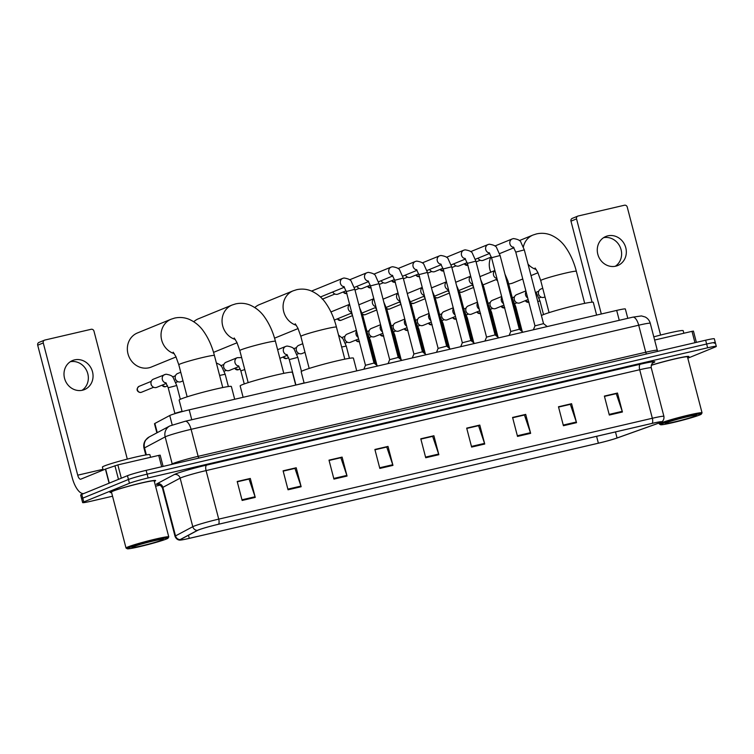 <?xml version="1.0" encoding="UTF-8"?>
<svg xmlns="http://www.w3.org/2000/svg" width="754" height="754" viewBox="0 0 754 754"><rect width="100%" height="100%" fill="white"/><g stroke="black" fill="none" stroke-linecap="round" stroke-linejoin="round"><path stroke-width="1.13" d="M156.87 432.862L154.504 423.767A14.722 0.877 -14.6 0 1 154.862 423.456L169.744 415.52A14.722 0.877 -14.6 0 1 170.508 415.171A14.722 0.877 -14.6 0 1 189.197 409.846L616.678 310.412A14.722 0.877 -14.6 0 1 625.349 308.97L627.79 318.32M714.179 343.24A14.722 0.877 165.4 0 0 715.31 342.57L714.321 338.782A14.722 0.877 165.4 0 0 705.65 340.214L146.144 470.364A14.722 0.877 165.4 0 0 127.464 475.689L81.781 494.351A14.722 0.877 165.4 0 0 80.65 495.01L81.639 498.799A14.722 0.877 165.4 0 1 82.77 498.14A14.722 0.877 165.4 0 0 81.639 498.799L82.629 502.598A14.722 0.877 165.4 0 0 91.3 501.156L112.535 496.217M687.808 358.207L715.169 347.029A14.722 0.877 165.4 0 0 716.3 346.369A14.722 0.877 165.4 0 0 707.629 347.801L148.123 477.951A14.722 0.877 165.4 0 0 129.434 483.276L128.453 479.478L82.77 498.14L128.453 479.478A14.722 0.877 165.4 0 1 147.134 474.153A14.722 0.877 165.4 0 0 128.453 479.478L127.464 475.689M707.629 347.801L706.639 344.012L147.134 474.153L706.639 344.012A14.722 0.877 165.4 0 1 715.31 342.57A14.722 0.877 165.4 0 0 706.639 344.012L705.65 340.214M111.846 491.382A23.553 1.395 165.4 0 0 110.027 492.437A23.553 1.395 165.4 0 0 111.583 492.541A23.553 1.395 165.4 0 1 110.027 492.437A23.553 1.395 165.4 0 1 111.846 491.382A23.553 1.395 165.4 0 1 137.2 483.955A23.553 1.395 165.4 0 1 155.616 480.562A23.553 1.395 165.4 0 0 137.2 483.955A23.553 1.395 165.4 0 0 111.846 491.382M198.49 529.968A15.702 0.933 -14.6 0 1 218.424 524.284L652.04 423.418A15.702 0.933 -14.6 0 1 661.296 421.891A15.702 0.933 -14.6 0 1 658.836 423.069L617.064 437.98A15.702 0.933 -14.6 0 1 598.374 443.192L189.273 538.347A15.702 0.933 -14.6 0 1 180.018 539.883A15.702 0.933 -14.6 0 1 180.404 539.553L197.671 530.335A15.702 0.933 -14.6 0 1 198.49 529.968M198.142 530.043A16.098 0.952 165.4 0 0 197.303 530.43L180.036 539.638A16.098 0.952 165.4 0 0 180.018 540.081A16.098 0.952 165.4 0 0 189.122 538.413L598.233 443.248A16.098 0.952 165.4 0 0 617.385 437.914L659.156 422.994A16.098 0.952 165.4 0 0 661.39 422.07A16.098 0.952 165.4 0 0 652.191 423.362L218.575 524.228A16.098 0.952 165.4 0 0 198.142 530.043M604.454 396.397L616.235 393.654L622.229 411.354A3.93 1.583 76.9 0 1 622.427 411.995L617.488 393.041L604.378 396.086L609.317 415.049L622.427 411.995M604.435 396.331L617.488 393.041M558.554 407.075L570.335 404.332L576.339 422.023A3.93 1.583 76.9 0 1 576.527 422.674L571.589 403.71L558.478 406.764L563.417 425.727L576.527 422.674M558.544 407.009L571.589 403.71M512.663 417.754L524.435 415.011L530.439 432.702A3.93 1.583 76.9 0 1 530.637 433.352L525.698 414.389L512.579 417.443L517.517 436.406L530.637 433.352M512.645 417.688L525.698 414.389M466.764 428.423L478.545 425.69L484.539 443.38A3.93 1.583 76.9 0 1 484.737 444.031L479.798 425.067L466.688 428.121L471.627 447.075L484.737 444.031M466.745 428.366L479.798 425.067M237.284 481.806L249.056 479.063L255.059 496.754A3.93 1.583 76.9 0 1 255.248 497.404L250.309 478.451L237.199 481.495L242.138 500.458L255.248 497.404M237.265 481.74L250.309 478.451M283.174 471.127L294.955 468.394L300.959 486.085A3.93 1.583 76.9 0 1 301.148 486.735L296.209 467.772L283.099 470.816L288.037 489.78L301.148 486.735M283.165 471.071L296.209 467.772M329.074 460.449L340.855 457.716L346.849 475.406A3.93 1.583 76.9 0 1 347.047 476.057L342.109 457.094L328.998 460.147L333.937 479.101L347.047 476.057M329.055 460.392L342.109 457.094M374.974 449.78L386.745 447.037L392.749 464.728A3.93 1.583 76.9 0 1 392.947 465.378L388.008 446.415L374.889 449.469L379.827 468.432L392.947 465.378M374.955 449.714L388.008 446.415M420.864 439.101L432.645 436.359L438.649 454.049A3.93 1.583 76.9 0 1 438.837 454.7L433.899 435.746L420.789 438.79L425.727 457.753L438.837 454.7M420.855 439.035L433.899 435.746M154.316 481.41A23.553 1.395 165.4 0 0 155.616 480.562A23.553 1.395 165.4 0 1 154.316 481.41M687.591 357.368A23.553 1.395 165.4 0 0 688.892 356.519A23.553 1.395 165.4 0 0 675.499 358.706A23.553 1.395 165.4 0 0 651.315 365.2A23.553 1.395 165.4 0 1 675.499 358.706A23.553 1.395 165.4 0 1 688.892 356.519A23.553 1.395 165.4 0 1 687.591 357.368M129.434 483.276L83.76 501.938A14.722 0.877 165.4 0 0 82.629 502.598M155.569 486.207L160.508 485.058M74.571 359.884A15.702 14.335 67.8 0 0 72.591 360.516A15.702 14.335 67.8 0 0 64.863 379.403A15.702 14.335 67.8 0 0 82.478 390.223A15.702 14.335 67.8 0 0 84.467 389.592A15.702 14.335 67.8 0 0 92.186 370.704A15.702 14.335 67.8 0 0 74.571 359.884M161.676 466.745L158.717 455.397L117.85 464.898L121.319 478.196M83.581 493.616A19.632 7.936 76.9 0 1 72.148 477.461L37.7 345.209A2.45 2.243 -112.2 0 1 38.954 342.429L44.524 340.158A2.45 2.243 67.8 0 0 43.27 342.938L77.719 475.19A4.91 1.989 -103.1 0 0 80.687 479.205A4.91 1.989 -103.1 0 0 80.81 479.167L105.617 469.035L117.85 464.898M127.303 459.101L93.977 331.138A2.45 2.243 67.8 0 0 91.168 329.281L44.835 340.054A2.45 2.243 67.8 0 0 44.524 340.158M158.717 455.397L160.168 455.152L163.1 466.415M70.329 361.713A15.702 14.335 -112.2 0 1 87.078 371.562A15.702 14.335 -112.2 0 1 82.016 390.318M166.436 539.016A21.103 1.254 165.4 0 0 168.048 538.149A21.103 1.254 165.4 0 0 152.157 540.957A21.103 1.254 165.4 0 0 128.849 547.762A21.103 1.254 165.4 0 0 127.275 548.771A21.103 1.254 165.4 0 0 144.316 545.519A21.103 1.254 165.4 0 0 166.436 539.016M168.048 538.149L168.745 536.961A22.083 1.31 165.4 0 0 168.764 536.867A22.083 1.31 165.4 0 0 151.497 540.043A22.083 1.31 165.4 0 0 127.728 547.018A22.083 1.31 165.4 0 0 126.022 548.007A22.083 1.31 165.4 0 0 126.088 548.073L127.275 548.771M168.764 536.867L154.193 480.939A22.083 1.31 165.4 0 0 136.926 484.115A22.083 1.31 165.4 0 0 113.157 491.08A22.083 1.31 165.4 0 0 111.46 492.07L126.022 548.007M150.574 457.292L149.905 454.719A24.533 1.451 165.4 0 0 130.715 458.243A24.533 1.451 165.4 0 0 104.297 465.991A24.533 1.451 165.4 0 0 102.412 467.094L103.175 470.025M133.213 546.744A16.192 0.961 165.4 0 0 131.988 547.404A16.192 0.961 165.4 0 0 144.184 545.255A16.192 0.961 165.4 0 0 162.063 540.034A16.192 0.961 165.4 0 0 163.269 539.251A16.192 0.961 165.4 0 0 150.197 541.74A16.192 0.961 165.4 0 0 133.213 546.744M174.297 353.683A18.398 16.795 -112.2 0 1 161.111 336.887A18.398 16.795 -112.2 0 1 171.101 319.215L137.417 332.976A18.398 16.795 67.8 0 0 128.368 355.106A18.398 16.795 67.8 0 0 149.009 367.782A18.398 16.795 67.8 0 0 151.337 367.038L176.05 356.944M234.692 399.262L231.365 386.51A26.993 1.602 165.4 0 0 210.262 390.393A26.993 1.602 165.4 0 0 181.214 398.913A26.993 1.602 165.4 0 0 179.132 400.12L182.129 411.609M233.033 520.882L239.734 519.327M295.709 385.068L292.392 372.316A26.993 1.602 165.4 0 0 271.289 376.199A26.993 1.602 165.4 0 0 242.232 384.719A26.993 1.602 165.4 0 0 240.158 385.925L243.118 397.301M294.051 506.688L300.752 505.133M235.323 339.488A18.398 16.795 -112.2 0 1 222.128 322.693A18.398 16.795 -112.2 0 1 232.119 305.021L198.434 318.782A18.398 16.795 67.8 0 0 193.787 321.741M356.727 370.874L353.409 358.122A26.993 1.602 165.4 0 0 332.307 362.005A26.993 1.602 165.4 0 0 303.249 370.525A26.993 1.602 165.4 0 0 301.176 371.731L304.135 383.107M355.068 492.494L361.779 490.939M296.341 325.294A18.398 16.795 -112.2 0 1 283.155 308.499A18.398 16.795 -112.2 0 1 293.146 290.827L259.461 304.588A18.398 16.795 67.8 0 0 254.814 307.547M508.677 283.947A18.398 16.795 67.8 0 0 510.939 283.598A18.398 16.795 67.8 0 0 513.267 282.854L522.767 278.971M596.621 315.078L593.294 302.326A26.993 1.602 165.4 0 0 572.192 306.209A26.993 1.602 165.4 0 0 543.144 314.72A26.993 1.602 165.4 0 0 541.419 315.54M594.963 436.698L601.664 435.143M490.816 257.218A18.398 16.795 67.8 0 0 490.769 272.203M496.038 279.593A18.398 16.795 67.8 0 0 497.555 280.79M346.256 291.534L354.804 289.31L374.012 363.06L365.473 365.294L346.256 291.534L343.843 286.473M377.254 366.105L368.263 368.188M370.468 285.907L379.017 283.674L398.235 357.434L389.686 359.658L370.468 285.907L368.056 280.837M401.467 360.469L392.485 362.561M346.048 290.799L337.943 294.107A4.42 4.034 -112.2 0 1 332.74 291.977M333.419 292.938L333.098 292.58A3.186 2.912 -112.2 0 1 332.674 292.005M412.287 357.952L413.899 354.012L394.691 280.271L403.239 278.047L422.447 351.798L413.899 354.031M425.68 354.832L416.698 356.925M370.261 285.163L362.156 288.471A4.42 4.034 -112.2 0 1 356.962 286.341M357.632 287.302L357.311 286.954A3.186 2.912 -112.2 0 1 356.887 286.369M418.904 274.635L427.452 272.411L446.66 346.161L438.121 348.395L418.904 274.635L416.491 269.574M449.902 349.206L440.911 351.289M394.483 279.536L386.378 282.844A4.42 4.034 -112.2 0 1 381.175 280.705M381.844 281.676L381.524 281.317A3.186 2.912 -112.2 0 1 381.109 280.733M460.713 346.689L462.334 342.75L443.116 269.008L451.665 266.784L470.882 340.535L462.334 342.768M474.115 343.57L465.133 345.662M418.696 273.9L410.591 277.208A4.42 4.034 -112.2 0 1 405.388 275.078M406.067 276.039L405.746 275.681A3.186 2.912 -112.2 0 1 405.322 275.106M467.339 263.372L475.887 261.148L495.095 334.899L486.547 337.132L467.339 263.372L464.916 258.311M498.328 337.933L489.346 340.026M442.909 268.264L434.804 271.581A4.42 4.034 -112.2 0 1 429.61 269.442M430.28 270.403L429.959 270.055A3.186 2.912 -112.2 0 1 429.535 269.47M510.76 331.496L491.551 257.736L500.1 255.512L519.308 329.262L510.769 331.487L509.148 335.417M522.55 332.307L513.559 334.39M467.131 262.637L459.026 265.945A4.42 4.034 -112.2 0 1 453.823 263.806M454.492 264.777L454.172 264.418A3.186 2.912 -112.2 0 1 453.757 263.834M515.764 252.109L524.313 249.885L543.53 323.636L534.982 325.869L515.764 252.109L513.351 247.039M546.763 326.671L537.781 328.763M491.344 257.001L483.239 260.309A4.42 4.034 -112.2 0 1 478.036 258.179M478.715 259.14L478.394 258.782A3.186 2.912 -112.2 0 1 477.97 258.207M352.278 314.663A4.42 4.034 -112.2 0 1 351.119 313.24M351.798 314.201L351.477 313.843A3.186 2.912 -112.2 0 1 351.053 313.268M376.5 309.036A4.42 4.034 -112.2 0 1 375.341 307.604M376.01 308.565L375.69 308.216A3.186 2.912 -112.2 0 1 375.266 307.632M400.713 303.4A4.42 4.034 -112.2 0 1 399.554 301.968M400.223 302.938L399.912 302.58A3.186 2.912 -112.2 0 1 399.488 301.996M424.926 297.773A4.42 4.034 -112.2 0 1 423.767 296.341M424.445 297.302L424.125 296.944A3.186 2.912 -112.2 0 1 423.701 296.369M449.148 292.137A4.42 4.034 -112.2 0 1 447.989 290.705M448.658 291.666L448.338 291.317A3.186 2.912 -112.2 0 1 447.914 290.733M473.361 286.501A4.42 4.034 -112.2 0 1 472.202 285.069M472.881 286.039L472.56 285.681A3.186 2.912 -112.2 0 1 472.136 285.097M182.044 411.279L174.862 413.343L168.199 387.744L165.776 382.683M166.38 383.4L156.709 387.358A4.42 4.034 -112.2 0 1 150.951 383.183A4.42 4.034 -112.2 0 1 153.364 379.177L165.937 374.21C170.47 374.908 172.949 376.18 173.382 378.018L176.747 385.52L168.199 387.744M152.176 386.18L151.856 385.831A3.186 2.912 -112.2 0 1 150.97 383.663L150.951 383.183M182.996 380.874L180.922 381.722A4.42 4.034 -112.2 0 1 175.164 377.556A4.42 4.034 -112.2 0 1 177.576 373.541L180.753 372.25M176.389 380.553L176.068 380.195A3.186 2.912 -112.2 0 1 175.182 378.027L175.164 377.556M239.027 366.501L229.357 370.459A4.42 4.034 -112.2 0 1 223.599 366.284A4.42 4.034 -112.2 0 1 226.012 362.278L237.265 357.679L241.648 357.594M224.824 369.281L224.504 368.932A3.186 2.912 -112.2 0 1 223.618 366.764L223.599 366.284M304.098 382.947L296.595 384.86M304.993 352.335L302.005 353.56A4.42 4.034 -112.2 0 1 296.247 349.385A4.42 4.034 -112.2 0 1 298.659 345.379L302.75 343.711M297.472 352.391L297.151 352.033A3.186 2.912 -112.2 0 1 296.265 349.865L296.247 349.385M358.602 338.951L350.431 342.288A4.42 4.034 -112.2 0 1 344.682 338.122A4.42 4.034 -112.2 0 1 347.094 334.116L356.359 330.327M345.907 341.119L345.586 340.77A3.186 2.912 -112.2 0 1 344.701 338.603L344.682 338.122M382.825 333.315L374.653 336.661A4.42 4.034 -112.2 0 1 368.894 332.486A4.42 4.034 -112.2 0 1 371.307 328.48L380.582 324.691M370.12 335.492L369.799 335.134A3.186 2.912 -112.2 0 1 368.913 332.966L368.894 332.486M407.037 327.688L398.866 331.025A4.42 4.034 -112.2 0 1 393.107 326.859A4.42 4.034 -112.2 0 1 395.52 322.853L404.794 319.065M394.333 329.856L394.012 329.498A3.186 2.912 -112.2 0 1 393.136 327.33L393.107 326.859M431.26 322.052L423.079 325.389A4.42 4.034 -112.2 0 1 417.33 321.223A4.42 4.034 -112.2 0 1 419.742 317.217L429.007 313.428M418.555 324.22L418.234 323.871A3.186 2.912 -112.2 0 1 417.348 321.704L417.33 321.223M455.473 316.426L447.301 319.762A4.42 4.034 -112.2 0 1 441.542 315.587A4.42 4.034 -112.2 0 1 443.955 311.581L453.229 307.802M442.768 318.593L442.447 318.235A3.186 2.912 -112.2 0 1 441.561 316.067L441.542 315.587M479.685 310.789L471.514 314.126A4.42 4.034 -112.2 0 1 465.755 309.96A4.42 4.034 -112.2 0 1 468.177 305.954L477.442 302.166M466.98 312.957L466.66 312.599A3.186 2.912 -112.2 0 1 465.784 310.431L465.755 309.96M503.908 305.153L495.727 308.499A4.42 4.034 -112.2 0 1 489.977 304.324A4.42 4.034 -112.2 0 1 492.39 300.318L501.655 296.529M491.203 307.321L490.882 306.972A3.186 2.912 -112.2 0 1 489.996 304.804L489.977 304.324M528.12 299.526L519.949 302.863A4.42 4.034 -112.2 0 1 514.19 298.688A4.42 4.034 -112.2 0 1 516.603 294.682L525.877 290.903M515.416 301.694L515.095 301.336A3.186 2.912 -112.2 0 1 514.209 299.168L514.19 298.688M544.982 296.897L544.162 297.227A4.42 4.034 -112.2 0 1 538.403 293.061A4.42 4.034 -112.2 0 1 540.825 289.055L542.729 288.273M539.628 296.058L539.317 295.7A3.186 2.912 -112.2 0 1 538.431 293.542L538.403 293.061M607.856 235.842A15.702 14.335 67.8 0 0 605.867 236.473A15.702 14.335 67.8 0 0 598.139 255.361A15.702 14.335 67.8 0 0 615.754 266.181A15.702 14.335 67.8 0 0 617.743 265.549A15.702 14.335 67.8 0 0 625.462 246.662A15.702 14.335 67.8 0 0 607.856 235.842M694.952 342.702L692.002 331.345L654.632 340.045M592.079 302.166L570.976 221.167A2.45 2.243 -112.2 0 1 572.239 218.387L577.809 216.106A2.45 2.243 67.8 0 0 576.546 218.886L601.315 313.984M660.589 335.059L627.253 207.096A2.45 2.243 67.8 0 0 624.453 205.229L578.12 216.012A2.45 2.243 67.8 0 0 577.809 216.106M692.002 331.345L693.444 331.11L696.376 342.373M603.605 237.67A15.702 14.335 -112.2 0 1 620.354 247.51A15.702 14.335 -112.2 0 1 615.292 266.275M699.712 414.973A21.103 1.254 165.4 0 0 701.324 414.106A21.103 1.254 165.4 0 0 685.433 416.905A21.103 1.254 165.4 0 0 662.125 423.71A21.103 1.254 165.4 0 0 660.551 424.719A21.103 1.254 165.4 0 0 677.601 421.477A21.103 1.254 165.4 0 0 699.712 414.973M701.324 414.106L702.021 412.909A22.083 1.31 165.4 0 0 702.04 412.824A22.083 1.31 165.4 0 0 684.773 416.001A22.083 1.31 165.4 0 0 661.004 422.966A22.083 1.31 165.4 0 0 659.307 423.955A22.083 1.31 165.4 0 0 659.364 424.021L660.551 424.719M702.04 412.824L687.469 356.896A22.083 1.31 165.4 0 0 674.312 359.083A22.083 1.31 165.4 0 0 651.277 365.332M683.85 333.249L683.181 330.676A24.533 1.451 165.4 0 0 653.803 336.859M666.498 422.692A16.192 0.961 165.4 0 0 665.264 423.362A16.192 0.961 165.4 0 0 677.46 421.203A16.192 0.961 165.4 0 0 695.348 415.982A16.192 0.961 165.4 0 0 696.545 415.209A16.192 0.961 165.4 0 0 683.473 417.697A16.192 0.961 165.4 0 0 666.498 422.692M172.195 424.926L169.744 415.52M191.77 419.742L189.197 409.846M157.256 432.655L154.862 423.456M619.26 320.309L616.678 310.412M198.981 458.074A2.45 0.99 76.9 0 1 198.132 456.34L191.101 429.328A9.811 3.968 -103.1 0 0 185.164 421.279L632.766 317.17A9.811 3.968 -103.1 0 1 638.704 325.21L191.101 429.328A19.632 1.169 165.4 0 0 166.182 436.425A19.632 1.169 165.4 0 0 165.164 436.886L172.204 463.908A19.632 1.169 -14.6 0 1 173.222 463.446A19.632 1.169 -14.6 0 1 198.132 456.34L645.735 352.231A19.632 1.169 -14.6 0 1 657.309 350.318L650.268 323.296A19.632 1.169 165.4 0 0 638.704 325.21L645.735 352.231A2.45 0.99 76.9 0 0 646.593 353.956M81.781 494.351L83.76 501.938M146.144 470.364L148.123 477.951M149.16 436.971A9.811 9.51 61.9 0 0 144.523 447.895A19.632 1.169 165.4 0 0 144.042 448.31C143.354 445.435 143.816 442.768 145.428 440.289L149.16 436.971L169.801 425.963A9.811 9.51 61.9 0 0 165.164 436.886L144.523 447.895L146.342 454.879M170.894 464.605L172.204 463.908A2.45 2.375 -118.1 0 1 172.27 464.285M158.689 484.304A24.533 1.451 -14.6 0 1 157.011 483.757L174.278 474.549A24.533 1.451 -14.6 0 1 206.7 465.086L640.316 364.229A4.91 1.989 -103.1 0 0 639.694 369.724L206.078 470.59A19.632 1.169 165.4 0 0 181.167 477.687A19.632 1.169 165.4 0 0 180.14 478.149L162.873 487.367A19.632 1.169 165.4 0 0 162.393 487.781C160.018 484.671 158.66 483.502 158.312 484.266M640.316 364.229A24.533 1.451 -14.6 0 1 652.889 362.938A24.533 1.451 -14.6 0 1 652.804 362.966M651.258 367.811A19.632 1.169 165.4 0 0 639.694 369.724L652.342 418.263A19.632 1.169 -14.6 0 1 663.906 416.349L651.258 367.811C650.777 363.305 653.925 362.288 653.105 362.759L652.267 363.136M180.018 540.081C180.197 540.128 176.747 540.477 175.032 536.32A19.632 1.169 -14.6 0 1 175.522 535.906L192.788 526.697A19.632 1.169 -14.6 0 1 193.816 526.226A19.632 1.169 -14.6 0 1 218.726 519.129A4.91 1.989 76.9 0 1 218.575 524.228M197.303 530.43A4.91 4.76 61.9 0 1 192.788 526.697L180.14 478.149A4.91 4.76 -118.1 0 0 174.278 474.549M157.011 483.757A4.91 4.76 -118.1 0 1 162.873 487.367L175.522 535.906A4.91 4.76 61.9 0 0 180.036 539.638M652.191 423.362A4.91 1.989 -103.1 0 0 652.342 418.263L218.726 519.129L206.078 470.59A4.91 1.989 -103.1 0 1 206.7 465.086M598.374 443.192L596.612 436.396M617.064 437.98L615.481 431.929M658.836 423.069L658.581 422.061M189.273 538.347L188.462 535.246M438.649 454.049L425.558 457.103M392.749 464.728L379.658 467.772M346.849 475.406L333.758 478.451M300.959 486.085L287.868 489.129M255.059 496.754L241.968 499.798M484.539 443.38L471.457 446.425M530.439 432.702L517.348 435.746M576.339 422.023L563.247 425.067M622.229 411.354L609.147 414.398M102.996 469.308L77.719 475.19M109.094 483.191L105.428 469.111M43.27 342.938L37.7 345.209M105.617 469.035L109.283 483.116M118.482 479.356L114.928 465.718M173.175 352.175L175.87 356.557L178.802 364.776A18.398 1.093 -14.6 0 1 180.215 363.946A18.398 1.093 -14.6 0 1 203.571 357.292A18.398 1.093 -14.6 0 1 214.419 355.492L222.76 387.547M234.192 337.981L236.888 342.363L239.819 350.582A18.398 1.093 -14.6 0 1 241.233 349.752A18.398 1.093 -14.6 0 1 264.588 343.098A18.398 1.093 -14.6 0 1 275.436 341.308L283.787 373.353M295.219 323.786L297.915 328.169L300.846 336.388A18.398 1.093 -14.6 0 1 302.26 335.558A18.398 1.093 -14.6 0 1 325.615 328.904A18.398 1.093 -14.6 0 1 336.454 327.113L344.804 359.158M535.104 267.99L537.8 272.373L540.731 280.582A18.398 1.093 -14.6 0 1 542.145 279.762A18.398 1.093 -14.6 0 1 565.5 273.099A18.398 1.093 -14.6 0 1 576.348 271.308L584.689 303.362M536.226 269.498A18.398 16.795 -112.2 0 1 528.036 264.173M523.37 246.935A18.398 16.795 -112.2 0 1 533.031 235.022L519.393 240.592M344.144 286.793A4.42 4.034 -112.2 0 1 342.674 278.377L344.003 278C348.527 278.707 351.015 279.97 351.449 281.808L354.804 289.31M368.367 281.167A4.42 4.034 -112.2 0 1 366.896 272.741L368.216 272.364C372.74 273.071 375.228 274.343 375.662 276.171L379.017 283.674M334.899 294.032L322.74 298.999A3.186 2.912 -112.2 0 1 322.495 299.084M343.004 292.043L346.472 293.513A3.186 1.291 -103.1 0 0 346.548 293.494A3.186 2.912 -112.2 0 1 343.258 291.939M392.58 275.53A4.42 4.034 -112.2 0 1 391.109 267.104L392.429 266.737C396.962 267.434 399.441 268.707 399.874 270.535L403.239 278.047M370.563 287.896A3.186 1.291 -103.1 0 0 370.685 287.887A3.186 1.291 -103.1 0 0 370.77 287.858A3.186 2.912 -112.2 0 1 367.481 286.303M416.792 269.894A4.42 4.034 -112.2 0 1 415.322 261.478L416.651 261.101C421.175 261.808 423.663 263.071 424.097 264.908L427.452 272.411M394.776 282.269A3.186 1.291 -103.1 0 0 394.898 282.25A3.186 1.291 -103.1 0 0 394.983 282.222A3.186 2.912 -112.2 0 1 391.694 280.667M441.015 264.268A4.42 4.034 -112.2 0 1 439.544 255.842L440.864 255.474C445.388 256.172 447.876 257.444 448.31 259.272L451.665 266.784M415.652 275.144L419.12 276.614A3.186 1.291 -103.1 0 0 419.196 276.595A3.186 2.912 -112.2 0 1 415.906 275.04M465.227 258.631A4.42 4.034 -112.2 0 1 463.757 250.205L465.077 249.838C469.61 250.535 472.089 251.808 472.532 253.646L475.887 261.148M443.211 270.997A3.186 1.291 -103.1 0 0 443.333 270.988A3.186 1.291 -103.1 0 0 443.418 270.959A3.186 2.912 -112.2 0 1 440.129 269.404M489.44 252.995A4.42 4.034 -112.2 0 1 487.97 244.579L489.299 244.202C493.823 244.909 496.311 246.172 496.745 248.009L500.1 255.512M467.423 265.37A3.186 1.291 -103.1 0 0 467.546 265.351A3.186 1.291 -103.1 0 0 467.631 265.323A3.186 2.912 -112.2 0 1 464.341 263.768M513.663 247.369A4.42 4.034 -112.2 0 1 512.192 238.943L513.512 238.575C518.045 239.272 520.524 240.545 520.957 242.373L524.313 249.885M351.666 312.316A4.42 4.034 -112.2 0 1 349.62 304.465M375.492 364.239L362.636 314.88L361.496 315.002M337.17 318.933L340.638 320.412A3.186 1.291 -103.1 0 0 340.714 320.384A3.186 2.912 -112.2 0 1 337.424 318.829M375.888 306.689A4.42 4.034 -112.2 0 1 373.843 298.829M399.705 358.602L386.859 309.253L385.709 309.366M352.523 315.596L341.119 320.262A3.186 2.912 -112.2 0 1 340.714 320.384M362.514 314.427L364.851 314.786A3.186 1.291 -103.1 0 0 364.927 314.757A3.186 2.912 -112.2 0 1 362.429 314.135M400.101 301.053A4.42 4.034 -112.2 0 1 398.055 293.193M423.927 352.976L411.071 303.617L409.931 303.73M376.736 309.969L365.332 314.625A3.186 2.912 -112.2 0 1 364.927 314.757M386.727 308.791L389.064 309.149A3.186 1.291 -103.1 0 0 389.149 309.121A3.186 2.912 -112.2 0 1 386.651 308.499M424.313 295.417A4.42 4.034 -112.2 0 1 422.268 287.566M448.14 347.34L435.284 297.981L434.144 298.103M400.958 304.333L389.554 308.999A3.186 2.912 -112.2 0 1 389.149 309.121M413.154 303.532A3.186 1.291 -103.1 0 0 413.286 303.513A3.186 1.291 -103.1 0 0 413.362 303.494A3.186 2.912 -112.2 0 1 410.864 302.863M448.536 289.79A4.42 4.034 -112.2 0 1 446.491 281.93M472.362 341.703L459.506 292.354L458.357 292.467M425.171 298.697L413.767 303.362A3.186 2.912 -112.2 0 1 413.362 303.494M435.162 297.528L437.499 297.887A3.186 1.291 -103.1 0 0 437.574 297.858A3.186 2.912 -112.2 0 1 435.077 297.236M472.749 284.154A4.42 4.034 -112.2 0 1 470.703 276.294M496.575 336.077L483.719 286.718L482.579 286.84M449.384 293.07L437.98 297.726A3.186 2.912 -112.2 0 1 437.574 297.858M459.374 291.892L461.712 292.25A3.186 1.291 -103.1 0 0 461.797 292.222A3.186 2.912 -112.2 0 1 459.299 291.6M496.961 278.518A4.42 4.034 -112.2 0 1 494.916 270.667M520.788 330.441L507.932 281.091L506.792 281.204M473.606 287.434L462.202 292.1A3.186 2.912 -112.2 0 1 461.797 292.222M141.149 392.344A3.186 2.912 -112.2 0 1 139.141 386.312C134.221 390.27 139.499 393.098 141.073 392.372A3.186 1.291 -103.1 0 0 141.149 392.344A3.186 2.912 -112.2 0 0 141.554 392.221L153.656 387.273M166.087 383.004A4.42 4.034 -112.2 0 1 164.617 374.578M161.818 385.266L165.286 386.736A3.186 1.291 -103.1 0 0 165.362 386.717A3.186 2.912 -112.2 0 1 162.072 385.162M167.595 385.841L165.767 386.585A3.186 2.912 -112.2 0 1 165.362 386.717M228.377 386.548L225.173 374.257L219.612 375.445M244.767 369.554L240.846 370.845L238.424 365.784M238.735 366.105A4.42 4.034 -112.2 0 1 237.265 357.679M237.812 369.856A3.186 1.291 -103.1 0 0 237.934 369.846A3.186 1.291 -103.1 0 0 238.01 369.818A3.186 2.912 -112.2 0 1 234.73 368.263M240.243 368.942L238.415 369.686A3.186 2.912 -112.2 0 1 238.01 369.818M301.477 371.373L297.821 357.358L289.272 359.583L286.859 354.512M287.17 354.842A4.42 4.034 -112.2 0 1 285.7 346.416L287.02 346.048C291.544 346.746 294.032 348.018 294.465 349.847L297.821 357.358M282.901 357.104L286.369 358.574A3.186 1.291 -103.1 0 0 286.445 358.555A3.186 2.912 -112.2 0 1 283.155 356.991M288.669 357.679L286.85 358.423A3.186 2.912 -112.2 0 1 286.445 358.555M349.441 358.301L346.256 346.086L341.647 347.019M358.197 337.387A4.42 4.034 -112.2 0 1 356.548 331.063M376.972 365.407L370.468 340.459L369.328 340.572M355.549 340.205L359.017 341.675A3.186 1.291 -103.1 0 0 359.093 341.656A3.186 2.912 -112.2 0 1 355.803 340.101M382.41 331.751A4.42 4.034 -112.2 0 1 380.77 325.426M401.185 359.781L394.691 334.823L393.541 334.936M379.771 334.569L383.23 336.048A3.186 1.291 -103.1 0 0 383.315 336.02A3.186 2.912 -112.2 0 1 380.025 334.465M406.632 326.114A4.42 4.034 -112.2 0 1 404.983 319.79M425.407 354.144L418.904 329.187L417.763 329.309M403.984 328.933L407.443 330.412A3.186 1.291 -103.1 0 0 407.528 330.384A3.186 2.912 -112.2 0 1 404.238 328.829M430.845 320.488A4.42 4.034 -112.2 0 1 429.196 314.164M449.62 348.518L443.116 323.56L441.976 323.673M428.197 323.306L431.665 324.776A3.186 1.291 -103.1 0 0 431.74 324.757A3.186 2.912 -112.2 0 1 428.451 323.202M455.058 314.852A4.42 4.034 -112.2 0 1 453.418 308.527M473.832 342.882L467.339 317.924L466.198 318.037M452.419 317.67L455.878 319.149A3.186 1.291 -103.1 0 0 455.963 319.121A3.186 2.912 -112.2 0 1 452.673 317.566M479.28 309.215A4.42 4.034 -112.2 0 1 477.631 302.891M498.055 337.245L491.551 312.288L490.411 312.41M476.632 312.033L480.091 313.513A3.186 1.291 -103.1 0 0 480.175 313.485A3.186 2.912 -112.2 0 1 476.886 311.93M503.493 303.589A4.42 4.034 -112.2 0 1 501.844 297.264M522.268 331.619L515.764 306.661L514.624 306.774M504.19 307.896A3.186 1.291 -103.1 0 0 504.313 307.877A3.186 1.291 -103.1 0 0 504.388 307.858A3.186 2.912 -112.2 0 1 501.099 306.303M527.715 297.953A4.42 4.034 -112.2 0 1 526.066 291.628M543.511 314.569L539.987 301.025L537.734 301.374M528.403 302.26A3.186 1.291 -103.1 0 0 528.526 302.25A3.186 1.291 -103.1 0 0 528.611 302.222A3.186 2.912 -112.2 0 1 525.321 300.667M576.546 218.886L570.976 221.167M169.801 425.963L185.164 421.279M144.042 448.31L145.776 454.964M657.865 351.336L657.309 350.318M632.766 317.17L641.437 315.926L645.207 317C647.79 318.377 649.477 320.469 650.268 323.296M661.39 422.07C661.258 422.193 664.444 420.817 663.906 416.349M716.3 346.369L715.31 342.57M175.032 536.32L162.393 487.781M214.419 355.492C212.015 346.237 208.424 338.207 203.637 331.392C199.989 326.058 195.173 322.033 189.179 319.328C184.504 317.415 179.65 317 174.626 318.084L171.101 319.215M187.152 396.821L178.802 364.776M275.436 341.308C273.042 332.043 269.442 324.013 264.654 317.198C261.016 311.864 256.19 307.839 250.196 305.134C245.521 303.221 240.677 302.806 235.653 303.89L232.119 305.021M237.067 342.75L213.542 352.363M248.17 382.627L239.819 350.582M336.454 327.113C334.06 317.849 330.469 309.819 325.671 303.004C322.033 297.67 317.217 293.645 311.214 290.94C306.548 289.027 301.694 288.612 296.671 289.696L293.146 290.827M298.094 328.555L274.56 338.169M309.187 368.433L300.846 336.388M576.348 271.308C573.945 262.053 570.354 254.013 565.566 247.208C561.918 241.864 557.102 237.84 551.108 235.144C546.433 233.222 541.579 232.807 536.556 233.9L533.031 235.022M537.979 272.76L531.014 275.606M549.082 312.637L540.731 280.582M374.012 363.06L377.707 365.992M344.437 287.199L320.45 296.991M365.473 365.285L363.852 369.215M342.674 278.377L311.562 291.082M398.225 357.424L401.92 360.365M368.659 281.562L354.248 287.444M389.686 359.649L388.065 363.588M366.896 272.741L349.62 279.791M322.74 298.999L322.25 299.149M394.691 280.271L392.269 275.21M422.438 351.798L426.142 354.729M392.872 275.926L378.461 281.817M355.002 290.073L359.111 288.396M391.109 267.104L373.843 274.164M346.953 293.363L346.472 293.513M367.217 286.407L371.166 287.726M446.66 346.161L450.355 349.093M417.085 270.3L402.683 276.181M379.215 284.437L383.334 282.759M438.121 348.386L436.5 352.316M415.322 261.478L398.055 268.528M391.439 280.771L395.388 282.1M443.116 269.008L440.704 263.938M470.873 340.525L474.568 343.466M441.307 264.663L426.896 270.545M403.437 278.81L407.546 277.133M439.544 255.842L422.268 262.901M495.086 334.899L498.79 337.83M465.52 259.027L451.109 264.918M427.65 273.174L431.759 271.497M486.547 337.123L484.935 341.053M463.757 250.205L446.491 257.265M419.601 276.464L419.12 276.614M439.874 269.508L443.814 270.827M491.551 257.736L489.139 252.675M519.308 329.262L523.003 332.194M489.732 253.401L475.331 259.282M451.863 267.547L455.982 265.86M487.97 244.579L470.703 251.629M464.087 263.872L468.036 265.201M543.521 323.626L547.216 326.567M513.955 247.764L499.544 253.646M476.085 261.911L480.194 260.234M534.982 325.851L533.361 329.79M512.192 238.943L494.916 246.002M351.835 312.948L334.324 320.101M362.636 314.88L359.649 307.905M349.583 304.324L330.94 311.939M376.048 307.312L362.08 313.023M386.859 309.253L383.861 302.269M373.805 298.688L358.838 304.804M341.119 320.262L340.638 320.412M400.261 301.685L386.302 307.387M411.071 303.617L408.084 296.642M398.018 293.061L383.051 299.168M365.332 314.625L364.851 314.786M424.483 296.049L410.515 301.751M435.284 297.981L432.296 291.006M422.231 287.425L407.273 293.542M389.554 308.999L389.064 309.149M410.949 303.165L413.767 303.362M448.696 290.413L434.728 296.124M459.506 292.354L456.509 285.37M446.453 281.789L431.486 287.905M472.909 284.786L458.95 290.488M483.719 286.718L480.732 279.743M470.666 276.162L455.708 282.269M437.98 297.726L437.499 297.887M497.131 279.15L483.163 284.852M507.932 281.091L504.944 274.107M494.878 270.526L479.921 276.643M462.202 292.1L461.712 292.25M180.329 399.29L176.747 385.52M139.141 386.312L151.243 381.364M141.554 392.221L141.073 392.372M175.767 382.504L177.878 381.637M172.515 376.934L175.465 375.737M165.767 386.585L165.286 386.736M225.173 374.257L221.817 366.746L219.932 364.691L216.36 362.947M224.202 371.232L226.304 370.374M244.258 383.946L240.846 370.845M220.95 365.671L223.9 364.465M234.466 368.367L238.415 369.686M287.462 355.238L279.875 358.339M295.907 385.021L289.272 359.583M285.7 346.416L277.623 349.715M296.85 354.333L298.961 353.475M293.598 348.772L296.548 347.575M286.85 358.423L286.369 358.574M346.256 346.086L342.9 338.584L338.527 335.068M345.285 343.07L347.387 342.212M370.468 340.459L367.481 333.475M342.033 337.509L344.974 336.303M369.498 337.434L371.609 336.576M394.691 334.823L391.694 327.849M366.981 331.572L369.196 330.676M359.498 341.524L359.017 341.675M393.711 331.807L395.822 330.949M418.904 329.187L415.916 322.212M391.203 325.945L393.409 325.04M383.711 335.888L383.23 336.048M417.933 326.171L420.035 325.313M443.116 323.56L440.129 316.576M415.416 320.309L417.622 319.404M407.933 330.261L407.443 330.412M442.146 320.535L444.257 319.677M467.339 317.924L464.341 310.95M439.629 314.672L441.844 313.777M432.146 324.625L431.665 324.776M466.358 314.908L468.47 314.05M491.551 312.288L488.564 305.313M463.851 309.046L466.057 308.141M456.358 318.989L455.878 319.149M490.581 309.272L492.682 308.414M515.764 306.661L512.777 299.677M488.064 303.41L490.27 302.505M480.581 313.362L480.091 313.513M500.844 306.407L504.794 307.726M514.793 303.645L516.905 302.778M539.987 301.025L536.631 293.523L535.274 291.939M512.277 297.773L514.492 296.878M525.067 300.771L529.006 302.09M539.016 298.009L541.118 297.151M535.755 292.448L538.705 291.242M659.062 423.032L659.307 423.955"/></g></svg>
